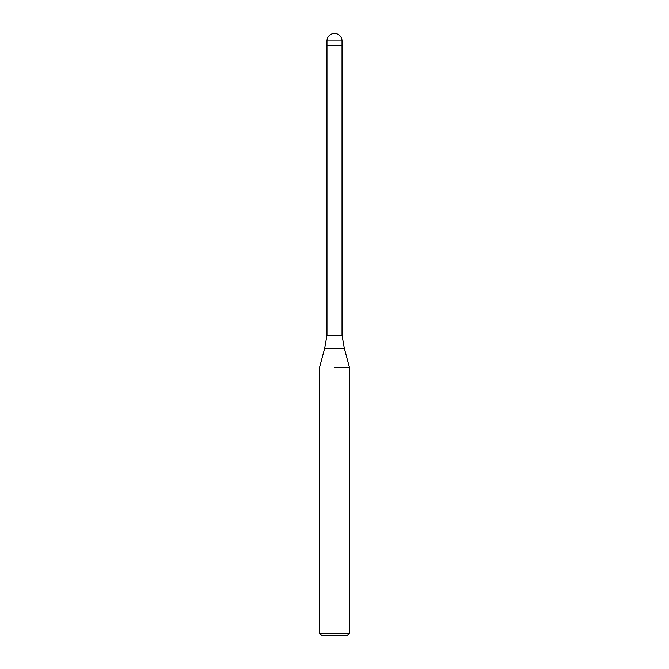 <?xml version="1.0" encoding="UTF-8"?>
<svg xmlns="http://www.w3.org/2000/svg" width="669" height="669" viewBox="0 0 669 669"><rect width="100%" height="100%" fill="white"/><g stroke="black" fill="none" stroke-linecap="round" stroke-linejoin="round"><path stroke-width="1" d="M344.301 348.173L324.699 348.173L326.974 335.253L342.026 335.253L344.301 348.173L349.553 367.758L349.553 633.292L319.447 633.292L321.705 635.55L347.295 635.55L349.553 633.292M326.974 40.976L342.026 40.976A7.526 7.526 0 0 0 334.5 33.45A7.526 7.526 0 0 0 326.974 40.976L326.974 45.492L342.026 45.492L342.026 335.253M334.5 367.758L349.553 367.758L334.5 367.758M326.974 335.253L326.974 45.492L342.026 45.492L342.026 40.976M324.699 348.173L319.447 367.758L319.447 633.292"/></g></svg>
